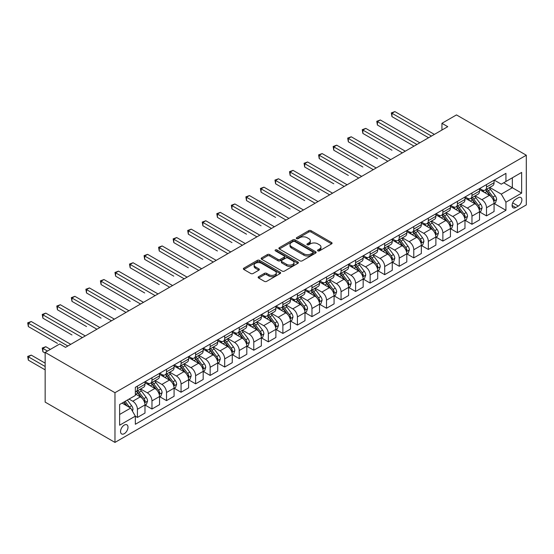 <?xml version="1.0" encoding="UTF-8"?>
<svg xmlns="http://www.w3.org/2000/svg" width="554" height="554" viewBox="0 0 554 554"><rect width="100%" height="100%" fill="white"/><g stroke="black" fill="none" stroke-linecap="round" stroke-linejoin="round"><path stroke-width="0.83" d="M317.878 250.872A1.129 0.651 0 0 0 319.471 250.872L331.611 243.864A1.614 0.935 0 0 0 332.081 243.206A1.614 0.935 0 0 0 331.611 242.541L311.05 230.672A1.614 0.935 0 0 0 308.765 230.672L296.632 237.68A1.129 0.651 0 0 0 296.3 238.144A1.129 0.651 0 0 0 296.632 238.608A1.129 0.651 0 0 0 298.232 238.608L299.797 237.701A5.166 2.985 0 0 1 307.11 237.701L308.82 238.684A5.166 2.985 0 0 1 310.337 240.796A5.166 2.985 0 0 1 308.82 242.908L307.255 243.815A1.129 0.651 0 0 0 306.923 244.272A1.129 0.651 0 0 0 307.255 244.736A1.129 0.651 0 0 0 308.855 244.736L310.42 243.829A5.166 2.985 0 0 1 317.733 243.829L319.443 244.82A5.166 2.985 0 0 1 320.96 246.932A5.166 2.985 0 0 1 319.443 249.037L317.878 249.944A1.129 0.651 0 0 0 317.546 250.408A1.129 0.651 0 0 0 317.878 250.872L317.878 249.944M124.276 433.678A5.263 3.04 120 0 0 127.718 429.038A5.263 3.04 120 0 0 126.914 424.821A5.263 3.04 120 0 0 124.276 425.077A5.263 3.04 120 0 0 120.841 429.724A5.263 3.04 120 0 0 121.645 433.941A5.263 3.04 120 0 0 124.276 433.678M258.628 276.702A1.614 0.935 0 0 0 258.15 277.36A1.614 0.935 0 0 0 258.628 278.018L264.397 281.349A1.614 0.935 0 0 0 266.675 281.349L280.158 273.572A1.614 0.935 0 0 0 280.629 272.907A1.614 0.935 0 0 0 280.158 272.249L259.597 260.38A1.614 0.935 0 0 0 257.312 260.38L243.836 268.164A1.614 0.935 0 0 0 243.365 268.822A1.614 0.935 0 0 0 243.836 269.479L250.803 273.503A1.614 0.935 0 0 0 253.088 273.503L258.856 270.172A1.614 0.935 0 0 0 259.327 269.514A1.614 0.935 0 0 0 258.856 268.856L255.401 266.862A4.321 2.493 0 0 1 254.134 265.096A4.321 2.493 0 0 1 256.8 262.79A4.321 2.493 0 0 1 261.509 263.33L275.047 271.148A4.321 2.493 0 0 1 276.308 272.907A4.321 2.493 0 0 1 273.641 275.213A4.321 2.493 0 0 1 268.932 274.673L266.675 273.371A1.614 0.935 0 0 0 264.397 273.371L258.628 276.702L258.628 278.018M526.3 155.217L456.482 114.913L441.94 123.307L447.757 126.672L65.517 347.351L59.7 343.992L45.151 352.392L114.969 392.703L526.3 155.217L526.3 204.932L114.969 442.411L114.969 392.703M299.915 260.844A1.614 0.935 0 0 0 302.2 260.844L315.676 253.06A1.614 0.935 0 0 0 316.147 252.402A1.614 0.935 0 0 0 315.676 251.745L295.116 239.875A1.614 0.935 0 0 0 292.831 239.875L279.354 247.652A1.614 0.935 0 0 0 278.884 248.317A1.614 0.935 0 0 0 279.354 248.975L299.915 260.844M275.864 251.114A1.129 0.651 0 0 1 277.014 251.274L277.014 249.93L297.913 262A1.614 0.935 0 0 1 298.391 262.658A1.614 0.935 0 0 1 297.913 263.316L284.437 271.1A1.614 0.935 0 0 1 282.152 271.1L261.599 259.23L261.599 257.908A1.614 0.935 0 0 0 261.121 258.566A1.614 0.935 0 0 0 261.599 259.23M261.599 257.908L267.36 254.577A1.614 0.935 0 0 1 269.646 254.577L277.983 259.39A1.614 0.935 0 0 0 280.269 259.39L284.098 257.181A1.614 0.935 0 0 0 284.569 256.523A1.614 0.935 0 0 0 284.098 255.865L275.414 250.851A1.129 0.651 0 0 1 275.082 250.394A1.129 0.651 0 0 1 275.781 249.792A1.129 0.651 0 0 1 277.014 249.93M518.274 197.743L515.712 199.225A5.104 2.943 120 0 0 512.381 203.72A5.104 2.943 120 0 0 513.163 207.805A5.104 2.943 120 0 0 515.712 207.556L518.274 206.074A5.104 2.943 120 0 0 521.605 201.58A5.104 2.943 120 0 0 520.822 197.494A5.104 2.943 120 0 0 518.274 197.743M494.244 180.112L501.28 184.177L505.941 181.49L505.941 173.36L135.335 387.322L135.335 395.452L119.622 404.524L119.622 425.216L135.335 416.144L135.335 424.274L505.941 210.305L505.941 202.182L501.28 194.115L489.715 187.439M505.941 181.49L521.646 172.419L521.646 193.111L505.941 202.182M45.151 352.392L45.151 402.107L114.969 442.411M441.94 123.307L441.94 130.031M503.724 182.765L512.339 187.737L512.339 177.792L521.646 172.419M501.28 194.115L512.339 187.737L521.646 193.111M119.622 414.468L130.675 408.083L122.067 403.111M135.335 416.213L137.427 417.425L137.427 409.295A6.586 3.802 -120 0 0 132.773 401.234L129.047 399.081M137.427 417.425L144.989 413.055L144.989 404.926A6.586 3.802 -120 0 0 140.335 396.865L135.335 393.977M145.162 405.092L151.969 409.025L151.969 400.895A6.586 3.802 -120 0 0 147.316 392.834L140.633 388.977M151.969 409.025L159.538 404.655L159.538 396.532A6.586 3.802 -120 0 0 154.878 388.465L144.989 382.759M159.711 396.699L166.519 400.625L166.519 392.495A6.586 3.802 -120 0 0 161.865 384.434L155.182 380.577M166.519 400.625L174.081 396.262L174.081 388.132A6.586 3.802 -120 0 0 169.427 380.072L159.538 374.359M174.254 388.299L181.061 392.232L181.061 384.102A6.586 3.802 -120 0 0 176.407 376.041L169.725 372.184M181.061 392.232L188.623 387.862L188.623 379.732A6.586 3.802 -120 0 0 183.97 371.672L174.081 365.965M188.796 379.906L195.604 383.832L195.604 375.702A6.586 3.802 -120 0 0 190.95 367.641L184.267 363.784M195.604 383.832L203.173 379.462L203.173 371.339A6.586 3.802 -120 0 0 198.519 363.279L188.623 357.565M203.346 371.505L210.153 375.432L210.153 367.309A6.586 3.802 -120 0 0 205.499 359.241L198.817 355.384M210.153 375.432L217.715 371.069L217.715 362.939A6.586 3.802 -120 0 0 213.061 354.879L203.173 349.165M217.888 363.105L224.695 367.039L224.695 358.909A6.586 3.802 -120 0 0 220.042 350.848L213.359 346.991M224.695 367.039L232.258 362.669L232.258 354.539A6.586 3.802 -120 0 0 227.604 346.479L217.715 340.772M232.438 354.712L239.238 358.639L239.238 350.509A6.586 3.802 -120 0 0 234.584 342.448L227.902 338.591M239.238 358.639L246.807 354.276L246.807 346.146A6.586 3.802 -120 0 0 242.153 338.085L232.258 332.372M246.98 346.312L253.787 350.246L253.787 342.116A6.586 3.802 -120 0 0 249.134 334.055L242.451 330.191M253.787 350.246L261.349 345.876L261.349 337.746A6.586 3.802 -120 0 0 256.696 329.685L246.807 323.972M261.523 337.912L268.33 341.846L268.33 333.716A6.586 3.802 -120 0 0 263.676 325.655L256.994 321.798M268.33 341.846L275.892 337.476L275.892 329.353A6.586 3.802 -120 0 0 271.238 321.285L261.349 315.579M276.072 329.519L282.879 333.446L282.879 325.316A6.586 3.802 -120 0 0 278.219 317.255L271.536 313.398M282.879 333.446L290.441 329.083L290.441 320.953A6.586 3.802 -120 0 0 285.788 312.892L275.892 307.179M290.615 321.119L297.422 325.053L297.422 316.923A6.586 3.802 -120 0 0 292.768 308.862L286.086 305.005M297.422 325.053L304.984 320.683L304.984 312.553A6.586 3.802 -120 0 0 300.33 304.492L290.441 298.786M305.157 312.726L311.964 316.653L311.964 308.523A6.586 3.802 -120 0 0 307.311 300.462L300.628 296.605M311.964 316.653L319.526 312.283L319.526 304.16A6.586 3.802 -120 0 0 314.873 296.099L304.984 290.386M319.706 304.326L326.514 308.253L326.514 300.13A6.586 3.802 -120 0 0 321.853 292.062L315.171 288.205M326.514 308.253L334.076 303.89L334.076 295.76A6.586 3.802 -120 0 0 329.422 287.699L319.526 281.986M334.249 295.926L341.056 299.859L341.056 291.729A6.586 3.802 -120 0 0 336.403 283.669L329.72 279.812M341.056 299.859L348.618 295.49L348.618 287.36A6.586 3.802 -120 0 0 343.965 279.299L334.076 273.593M348.791 287.533L355.599 291.459L355.599 283.329A6.586 3.802 -120 0 0 350.945 275.269L344.263 271.412M355.599 291.459L363.161 287.097L363.161 278.967A6.586 3.802 -120 0 0 358.507 270.906L348.618 265.193M363.341 279.133L370.148 283.066L370.148 274.936A6.586 3.802 -120 0 0 365.495 266.876L358.805 263.012M370.148 283.066L377.71 278.697L377.71 270.567A6.586 3.802 -120 0 0 373.057 262.506L363.161 256.793M377.883 270.733L384.691 274.666L384.691 266.536A6.586 3.802 -120 0 0 380.037 258.476L373.354 254.618M384.691 274.666L392.253 270.297L392.253 262.174A6.586 3.802 -120 0 0 387.599 254.106L377.71 248.4M392.426 262.34L399.233 266.266L399.233 258.136A6.586 3.802 -120 0 0 394.58 250.076L387.897 246.218M399.233 266.266L406.802 261.904L406.802 253.774A6.586 3.802 -120 0 0 402.142 245.713L392.253 240M406.975 253.94L413.783 257.873L413.783 249.743A6.586 3.802 -120 0 0 409.129 241.683L402.446 237.825M413.783 257.873L421.345 253.503L421.345 245.374A6.586 3.802 -120 0 0 416.691 237.313L406.802 231.607M421.518 245.547L428.325 249.473L428.325 241.343A6.586 3.802 -120 0 0 423.671 233.282L416.989 229.425M428.325 249.473L435.887 245.103L435.887 236.98A6.586 3.802 -120 0 0 431.234 228.92L421.345 223.207M436.06 237.147L442.868 241.073L442.868 232.95A6.586 3.802 -120 0 0 438.214 224.882L431.531 221.025M442.868 241.073L450.437 236.71L450.437 228.58A6.586 3.802 -120 0 0 445.776 220.52L435.887 214.807M450.61 228.747L457.417 232.68L457.417 224.55A6.586 3.802 -120 0 0 452.763 216.489L446.081 212.632M457.417 232.68L464.979 228.31L464.979 220.18A6.586 3.802 -120 0 0 460.326 212.12L450.437 206.413M465.152 220.353L471.96 224.28L471.96 216.15A6.586 3.802 -120 0 0 467.306 208.089L460.623 204.232M471.96 224.28L479.522 219.917L479.522 211.787A6.586 3.802 -120 0 0 474.868 203.727L464.979 198.013M479.695 211.953L486.502 215.887L486.502 207.757A6.586 3.802 -120 0 0 481.848 199.696L475.166 195.832M486.502 215.887L494.071 211.517L494.071 203.387A6.586 3.802 -120 0 0 489.417 195.327L479.522 189.613M479.695 188.505L481.848 189.752A6.586 3.802 -120 0 0 485.145 190.077A6.586 3.802 -120 0 0 486.502 187.065L486.502 184.579M465.152 196.905L467.306 198.145A6.586 3.802 -120 0 0 470.595 198.477A6.586 3.802 -120 0 0 471.96 195.458L471.96 192.972M450.61 205.305L452.763 206.545A6.586 3.802 -120 0 0 456.053 206.871A6.586 3.802 -120 0 0 457.417 203.858L457.417 201.372M436.06 213.699L438.214 214.945A6.586 3.802 -120 0 0 441.51 215.271A6.586 3.802 -120 0 0 442.868 212.258L442.868 209.772M421.518 222.099L423.671 223.338A6.586 3.802 -120 0 0 426.961 223.664A6.586 3.802 -120 0 0 428.325 220.651L428.325 218.165M406.975 230.492L409.129 231.738A6.586 3.802 -120 0 0 412.418 232.064A6.586 3.802 -120 0 0 413.783 229.051L413.783 226.565M392.426 238.892L394.58 240.138A6.586 3.802 -120 0 0 397.869 240.464A6.586 3.802 -120 0 0 399.233 237.451L399.233 234.965M377.883 247.292L380.037 248.531A6.586 3.802 -120 0 0 383.326 248.857A6.586 3.802 -120 0 0 384.691 245.844L384.691 243.358M363.341 255.685L365.495 256.931A6.586 3.802 -120 0 0 368.784 257.257A6.586 3.802 -120 0 0 370.148 254.244L370.148 251.758M348.791 264.085L350.945 265.324A6.586 3.802 -120 0 0 354.235 265.657A6.586 3.802 -120 0 0 355.599 262.638L355.599 260.151M334.249 272.485L336.403 273.724A6.586 3.802 -120 0 0 339.692 274.05A6.586 3.802 -120 0 0 341.056 271.038L341.056 268.552M319.706 280.878L321.853 282.125A6.586 3.802 -120 0 0 325.15 282.45A6.586 3.802 -120 0 0 326.514 279.438L326.514 276.952M305.157 289.278L307.311 290.518A6.586 3.802 -120 0 0 310.6 290.843A6.586 3.802 -120 0 0 311.964 287.831L311.964 285.345M290.615 297.671L292.768 298.918A6.586 3.802 -120 0 0 296.058 299.243A6.586 3.802 -120 0 0 297.422 296.231L297.422 293.745M276.072 306.071L278.219 307.318A6.586 3.802 -120 0 0 281.515 307.643A6.586 3.802 -120 0 0 282.879 304.631L282.879 302.145M261.523 314.471L263.676 315.711A6.586 3.802 -120 0 0 266.966 316.036A6.586 3.802 -120 0 0 268.33 313.024L268.33 310.538M246.98 322.864L249.134 324.111A6.586 3.802 -120 0 0 252.423 324.436A6.586 3.802 -120 0 0 253.787 321.424L253.787 318.938M232.438 331.264L234.584 332.504A6.586 3.802 -120 0 0 237.881 332.836A6.586 3.802 -120 0 0 239.238 329.817L239.238 327.331M217.888 339.664L220.042 340.904A6.586 3.802 -120 0 0 223.331 341.229A6.586 3.802 -120 0 0 224.695 338.217L224.695 335.731M203.346 348.057L205.499 349.304A6.586 3.802 -120 0 0 208.789 349.629A6.586 3.802 -120 0 0 210.153 346.617L210.153 344.131M188.796 356.457L190.95 357.697A6.586 3.802 -120 0 0 194.246 358.022A6.586 3.802 -120 0 0 195.604 355.01L195.604 352.524M174.254 364.851L176.407 366.097A6.586 3.802 -120 0 0 179.697 366.423A6.586 3.802 -120 0 0 181.061 363.41L181.061 360.924M159.711 373.251L161.865 374.497A6.586 3.802 -120 0 0 165.154 374.823A6.586 3.802 -120 0 0 166.519 371.81L166.519 369.324M145.162 381.651L147.316 382.89A6.586 3.802 -120 0 0 150.612 383.216A6.586 3.802 -120 0 0 151.969 380.203L151.969 377.717M494.244 203.553L505.941 210.305M485.145 190.077L492.707 185.708A6.586 3.802 -120 0 0 494.071 182.695L494.071 180.209M470.595 198.477L478.157 194.108A6.586 3.802 -120 0 0 479.522 191.095L479.522 188.609M456.053 206.871L463.615 202.508A6.586 3.802 -120 0 0 464.979 199.488L464.979 197.002M441.51 215.271L449.072 210.901A6.586 3.802 -120 0 0 450.437 207.888L450.437 205.402M426.961 223.664L434.523 219.301A6.586 3.802 -120 0 0 435.887 216.289L435.887 213.802M412.418 232.064L419.98 227.694A6.586 3.802 -120 0 0 421.345 224.682L421.345 222.196M397.869 240.464L405.438 236.094A6.586 3.802 -120 0 0 406.802 233.082L406.802 230.596M383.326 248.857L390.889 244.494A6.586 3.802 -120 0 0 392.253 241.482L392.253 238.996M368.784 257.257L376.346 252.887A6.586 3.802 -120 0 0 377.71 249.875L377.71 247.389M354.235 265.657L361.804 261.287A6.586 3.802 -120 0 0 363.161 258.275L363.161 255.789M339.692 274.05L347.254 269.687A6.586 3.802 -120 0 0 348.618 266.668L348.618 264.182M325.15 282.45L332.712 278.08A6.586 3.802 -120 0 0 334.076 275.068L334.076 272.582M310.6 290.843L318.169 286.48A6.586 3.802 -120 0 0 319.526 283.468L319.526 280.982M296.058 299.243L303.62 294.873A6.586 3.802 -120 0 0 304.984 291.861L304.984 289.375M281.515 307.643L289.077 303.273A6.586 3.802 -120 0 0 290.441 300.261L290.441 297.775M266.966 316.036L274.535 311.673A6.586 3.802 -120 0 0 275.892 308.661L275.892 306.175M252.423 324.436L259.985 320.067A6.586 3.802 -120 0 0 261.349 317.054L261.349 314.568M237.881 332.836L245.443 328.467A6.586 3.802 -120 0 0 246.807 325.454L246.807 322.968M223.331 341.229L230.893 336.867A6.586 3.802 -120 0 0 232.258 333.847L232.258 331.361M208.789 349.629L216.351 345.26A6.586 3.802 -120 0 0 217.715 342.247L217.715 339.761M194.246 358.022L201.808 353.66A6.586 3.802 -120 0 0 203.173 350.647L203.173 348.161M179.697 366.423L187.259 362.053A6.586 3.802 -120 0 0 188.623 359.04L188.623 356.554M165.154 374.823L172.716 370.453A6.586 3.802 -120 0 0 174.081 367.441L174.081 364.954M150.612 383.216L158.174 378.853A6.586 3.802 -120 0 0 159.538 375.841L159.538 373.354M135.335 391.879A6.586 3.802 -120 0 0 136.062 391.616L143.625 387.246A6.586 3.802 -120 0 0 144.989 384.234L144.989 381.748M136.062 391.616A6.586 3.802 -120 0 0 137.427 388.603L137.427 386.117M130.675 408.083L135.335 416.144M318.328 251.031L319.443 250.38A5.166 2.985 0 0 0 320.96 248.275L320.96 246.932M310.337 240.796L310.337 242.14A5.166 2.985 0 0 1 308.82 244.252L307.705 244.896M331.611 242.541L331.611 243.864L311.05 232.015A1.614 0.935 0 0 0 308.765 232.015L297.082 238.767M315.655 253.074L295.116 241.219A1.614 0.935 0 0 0 292.831 241.219L279.375 248.988M312.823 252.866A1.129 0.651 0 0 0 313.155 252.402A1.129 0.651 0 0 0 312.823 251.938L294.776 241.523A1.129 0.651 0 0 0 293.177 241.523L291.522 242.479A5.166 2.985 0 0 0 290.005 244.591A5.166 2.985 0 0 0 291.522 246.696L303.855 253.822A5.166 2.985 0 0 0 311.168 253.822L312.823 252.866L312.823 254.21A1.129 0.651 0 0 0 313.155 253.746L313.155 252.402M290.005 244.591L290.005 245.934A5.166 2.985 0 0 0 291.522 248.04L291.522 246.696M312.823 254.21L311.168 255.165A5.166 2.985 0 0 1 303.855 255.165L291.522 248.04M261.62 259.237L267.36 255.92L267.36 254.577M284.569 256.523L284.569 257.866A1.614 0.935 0 0 1 284.098 258.524L280.269 260.733A1.614 0.935 0 0 1 277.983 260.733L269.646 255.92A1.614 0.935 0 0 0 267.36 255.92M277.014 251.274L297.893 263.33M286.64 264.39A4.321 2.493 0 0 0 291.349 264.93A4.321 2.493 0 0 0 294.015 262.624A4.321 2.493 0 0 0 292.747 260.858L287.976 258.109A1.614 0.935 0 0 0 285.698 258.109L281.868 260.318A1.614 0.935 0 0 0 281.397 260.976A1.614 0.935 0 0 0 281.868 261.633L286.64 264.39L286.64 265.733A4.321 2.493 0 0 0 291.349 266.273A4.321 2.493 0 0 0 294.015 263.967L294.015 262.624M281.397 260.976L281.397 262.319A1.614 0.935 0 0 0 281.868 262.977L281.868 261.633M286.64 265.733L281.868 262.977M276.308 272.907L276.308 274.251A4.321 2.493 0 0 1 273.641 276.557A4.321 2.493 0 0 1 268.932 276.017L266.675 274.715A1.614 0.935 0 0 0 264.397 274.715L258.649 278.032M254.134 265.096L254.134 266.439A4.321 2.493 0 0 0 255.401 268.205L255.401 266.862M258.836 270.186L255.401 268.205M280.158 272.249L280.158 273.572L259.597 261.723A1.614 0.935 0 0 0 257.312 261.723L243.857 269.493M494.071 203.657L495.463 202.854L496.626 199.488A4.363 2.521 -120 0 0 495.234 195.777L490.484 189.433A12.59 7.271 -120 0 0 489.106 187.785M484.383 192.418A12.59 7.271 -120 0 0 481.8 189.724M493.669 200.984L494.272 199.675A4.363 2.521 -120 0 0 493.025 197.058L488.268 190.708A12.59 7.271 -120 0 0 486.897 189.066M485.726 189.738A10.45 6.032 60 0 1 487.444 191.691L491.467 197.058M391.962 150.217L362.87 133.417L362.87 130.058L365.785 128.383L405.286 151.187M485.498 189.87A12.59 7.271 60 0 1 486.876 191.511L490.034 195.735M431.469 136.076L391.962 113.265L394.87 111.589L434.378 134.393M428.561 137.752L391.962 116.624L391.962 113.265L391.325 112.898L394.87 111.589M391.962 116.624L391.325 112.898M479.522 212.057L480.92 211.247L482.084 207.888A4.363 2.521 -120 0 0 480.692 204.177L475.934 197.826A12.59 7.271 -120 0 0 474.563 196.185M469.834 200.818A12.59 7.271 -120 0 0 467.257 198.117M479.127 209.384L479.729 208.075A4.363 2.521 -120 0 0 478.483 205.451L473.725 199.108A12.59 7.271 -120 0 0 472.354 197.459M471.184 198.138A10.45 6.032 60 0 1 472.894 200.084L476.918 205.458M377.419 158.61L348.327 141.817L348.327 138.458L351.236 136.783L390.743 159.587M470.955 198.27A12.59 7.271 60 0 1 472.327 199.911L475.491 204.128M464.979 220.45L466.378 219.647L467.541 216.289A4.363 2.521 -120 0 0 466.149 212.57L461.392 206.227A12.59 7.271 -120 0 0 460.021 204.578M455.291 209.218A12.59 7.271 -120 0 0 452.715 206.517M464.584 217.784L465.187 216.476A4.363 2.521 -120 0 0 463.933 213.851L459.183 207.501A12.59 7.271 -120 0 0 457.805 205.859M456.635 206.531A10.45 6.032 60 0 1 458.352 208.484L462.375 213.858M362.87 167.01L333.785 150.217L333.785 146.858L336.693 145.176L376.194 167.987M456.413 206.663A12.59 7.271 60 0 1 457.784 208.311L460.949 212.528M450.437 228.85L451.829 228.04L452.992 224.682A4.363 2.521 -120 0 0 451.6 220.97L446.849 214.627A12.59 7.271 -120 0 0 445.471 212.978M440.742 217.611A12.59 7.271 -120 0 0 438.166 214.917M450.035 226.177L450.637 224.869A4.363 2.521 -120 0 0 449.391 222.244L444.633 215.901A12.59 7.271 -120 0 0 443.262 214.253M442.092 214.931A10.45 6.032 60 0 1 443.809 216.884L447.833 222.251M348.327 175.41L319.236 158.61L319.236 155.252L322.144 153.576L361.651 176.38M441.863 215.063A12.59 7.271 60 0 1 443.242 216.704L446.399 220.928M416.92 144.469L377.419 121.665L380.328 119.983L419.828 142.793M414.011 146.152L377.419 125.024L377.419 121.665L376.775 121.291L380.328 119.983M377.419 125.024L376.775 121.291M402.377 152.869L362.233 129.691L365.785 128.383M362.87 133.417L362.233 129.691M387.835 161.269L347.69 138.091L351.236 136.783M348.327 141.817L347.69 138.091M435.887 237.244L437.286 236.44L438.449 233.082A4.363 2.521 -120 0 0 437.058 229.37L432.3 223.02A12.59 7.271 -120 0 0 430.929 221.378M426.199 226.011A12.59 7.271 -120 0 0 423.623 223.31M435.492 234.577L436.095 233.269A4.363 2.521 -120 0 0 434.848 230.644L430.091 224.301A12.59 7.271 -120 0 0 428.72 222.653M427.549 223.331A10.45 6.032 60 0 1 429.26 225.277L433.283 230.651M333.785 183.803L304.693 167.01L304.693 163.652L307.602 161.969L347.109 184.78M427.321 223.456A12.59 7.271 60 0 1 428.692 225.104L431.857 229.321M373.285 169.662L333.141 146.485L336.693 145.176M333.785 150.217L333.141 146.485M421.345 245.644L422.744 244.84L423.9 241.482A4.363 2.521 -120 0 0 422.515 237.763L417.758 231.42A12.59 7.271 -120 0 0 416.386 229.772M411.657 234.404A12.59 7.271 -120 0 0 409.081 231.711M420.943 242.971L421.552 241.662A4.363 2.521 -120 0 0 420.299 239.044L415.548 232.694A12.59 7.271 -120 0 0 414.17 231.053M413 231.724A10.45 6.032 60 0 1 414.717 233.677L418.741 239.044M319.236 192.203L290.151 175.41L290.151 172.052L293.059 170.369L332.559 193.18M412.778 231.856A12.59 7.271 60 0 1 414.15 233.504L417.314 237.721M358.743 178.063L318.598 154.885L322.144 153.576M319.236 158.61L318.598 154.885M406.802 254.044L408.194 253.233L409.358 249.875A4.363 2.521 -120 0 0 407.966 246.163L403.215 239.813A12.59 7.271 -120 0 0 401.837 238.172M397.107 242.804A12.59 7.271 -120 0 0 394.531 240.111M406.401 251.371L407.003 250.062A4.363 2.521 -120 0 0 405.757 247.437L400.999 241.094A12.59 7.271 -120 0 0 399.628 239.446M398.458 240.124A10.45 6.032 60 0 1 400.175 242.077L404.198 247.444M304.693 200.603L275.601 183.803L275.601 180.445L278.51 178.769L318.017 201.573M398.229 240.256A12.59 7.271 60 0 1 399.607 241.897L402.765 246.121M344.2 186.456L304.056 163.285L307.602 161.969M304.693 167.01L304.056 163.285M392.253 262.437L393.652 261.633L394.815 258.275A4.363 2.521 -120 0 0 393.423 254.563L388.666 248.213A12.59 7.271 -120 0 0 387.294 246.572M382.565 251.204A12.59 7.271 -120 0 0 379.989 248.504M391.858 259.771L392.461 258.462A4.363 2.521 -120 0 0 391.214 255.837L386.457 249.487A12.59 7.271 -120 0 0 385.085 247.846M383.908 248.524A10.45 6.032 60 0 1 385.626 250.47L389.649 255.844M290.151 208.996L261.059 192.203L261.059 188.845L263.967 187.162L303.474 209.973M383.687 248.649A12.59 7.271 60 0 1 385.058 250.297L388.222 254.515M329.651 194.856L289.507 171.678L293.059 170.369M290.151 175.41L289.507 171.678M377.71 270.837L379.102 270.033L380.266 266.668A4.363 2.521 -120 0 0 378.874 262.956L374.123 256.613A12.59 7.271 -120 0 0 372.752 254.965M368.022 259.597A12.59 7.271 -120 0 0 365.446 256.904M377.309 268.164L377.911 266.855A4.363 2.521 -120 0 0 376.665 264.237L371.914 257.887A12.59 7.271 -120 0 0 370.536 256.246M369.366 256.918A10.45 6.032 60 0 1 371.083 258.87L375.106 264.237M275.601 217.397L246.516 200.596L246.516 197.238L249.425 195.562L288.925 218.366M369.144 257.049A12.59 7.271 60 0 1 370.515 258.69L373.673 262.915M315.108 203.256L274.964 180.078L278.51 178.769M275.601 183.803L274.964 180.078M363.161 279.237L364.56 278.427L365.723 275.068A4.363 2.521 -120 0 0 364.331 271.356L359.581 265.006A12.59 7.271 -120 0 0 358.203 263.365M353.473 267.998A12.59 7.271 -120 0 0 350.897 265.297M362.766 276.564L363.369 275.255A4.363 2.521 -120 0 0 362.122 272.63L357.365 266.287A12.59 7.271 -120 0 0 355.993 264.639M354.823 265.318A10.45 6.032 60 0 1 356.534 267.263L360.557 272.637M261.059 225.79L231.967 208.996L231.967 205.638L234.875 203.962L274.382 226.766M354.595 265.449A12.59 7.271 60 0 1 355.973 267.09L359.131 271.308M300.566 211.649L260.422 188.471L263.967 187.162M261.059 192.203L260.422 188.471M348.618 287.63L350.017 286.827L351.181 283.468A4.363 2.521 -120 0 0 349.789 279.749L345.031 273.406A12.59 7.271 -120 0 0 343.66 271.758M338.93 276.398A12.59 7.271 -120 0 0 336.354 273.697M348.224 284.964L348.826 283.655A4.363 2.521 -120 0 0 347.58 281.03L342.822 274.68A12.59 7.271 -120 0 0 341.451 273.039M340.274 273.711A10.45 6.032 60 0 1 341.991 275.663L346.015 281.037M246.516 234.19L217.424 217.397L217.424 214.038L220.333 212.355L259.84 235.166M340.052 273.842A12.59 7.271 60 0 1 341.423 275.49L344.588 279.708M286.016 220.049L245.872 196.871L249.425 195.562M246.516 200.596L245.872 196.871M334.076 296.03L335.468 295.22L336.631 291.861A4.363 2.521 -120 0 0 335.239 288.149L330.489 281.806A12.59 7.271 -120 0 0 329.111 280.158M324.388 284.791A12.59 7.271 -120 0 0 321.812 282.097M333.674 293.357L334.277 292.048A4.363 2.521 -120 0 0 333.03 289.423L328.28 283.08A12.59 7.271 -120 0 0 326.902 281.432M325.731 282.111A10.45 6.032 60 0 1 327.449 284.063L331.472 289.43M231.967 242.59L202.882 225.79L202.882 222.431L205.79 220.755L245.29 243.559M325.51 282.242A12.59 7.271 60 0 1 326.881 283.883L330.039 288.108M271.474 228.449L231.33 205.271L234.875 203.962M231.967 208.996L231.33 205.271M319.526 304.423L320.925 303.62L322.089 300.261A4.363 2.521 -120 0 0 320.697 296.549L315.946 290.199A12.59 7.271 -120 0 0 314.568 288.558M309.838 293.191A12.59 7.271 -120 0 0 307.262 290.49M319.132 301.757L319.734 300.448A4.363 2.521 -120 0 0 318.488 297.823L313.73 291.48A12.59 7.271 -120 0 0 312.359 289.832M311.189 290.511A10.45 6.032 60 0 1 312.899 292.457L316.923 297.83M217.424 250.983L188.332 234.19L188.332 230.831L191.241 229.148L230.748 251.959M310.96 290.635A12.59 7.271 60 0 1 312.338 292.283L315.496 296.501M256.931 236.842L216.787 213.664L220.333 212.355M217.424 217.397L216.787 213.664M304.984 312.823L306.383 312.02L307.546 308.661A4.363 2.521 -120 0 0 306.154 304.942L301.397 298.599A12.59 7.271 -120 0 0 300.026 296.951M295.296 301.584A12.59 7.271 -120 0 0 292.72 298.89M304.589 310.15L305.192 308.841A4.363 2.521 -120 0 0 303.938 306.224L299.188 299.873A12.59 7.271 -120 0 0 297.817 298.232M296.639 298.904A10.45 6.032 60 0 1 298.357 300.857L302.38 306.224M202.882 259.383L173.79 242.59L173.79 239.231L176.698 237.548L216.205 260.359M296.418 299.035A12.59 7.271 60 0 1 297.789 300.683L300.954 304.901M242.382 245.242L202.238 222.064L205.79 220.755M202.882 225.79L202.238 222.064M290.441 321.223L291.833 320.413L292.997 317.054A4.363 2.521 -120 0 0 291.605 313.342L286.854 306.999A12.59 7.271 -120 0 0 285.476 305.351M280.753 309.984A12.59 7.271 -120 0 0 278.17 307.29M290.04 318.55L290.642 317.241A4.363 2.521 -120 0 0 289.396 314.617L284.645 308.273A12.59 7.271 -120 0 0 283.267 306.625M282.097 307.304A10.45 6.032 60 0 1 283.814 309.257L287.838 314.624M188.332 267.783L159.247 250.983L159.247 247.624L162.156 245.948L201.656 268.752M281.875 307.435A12.59 7.271 60 0 1 283.246 309.077L286.404 313.301M227.839 253.635L187.695 230.464L191.241 229.148M188.332 234.19L187.695 230.464M275.892 329.616L277.291 328.813L278.454 325.454A4.363 2.521 -120 0 0 277.062 321.742L272.305 315.392A12.59 7.271 -120 0 0 270.934 313.751M266.204 318.384A12.59 7.271 -120 0 0 263.628 315.683M275.497 326.95L276.1 325.641A4.363 2.521 -120 0 0 274.853 323.017L270.096 316.666A12.59 7.271 -120 0 0 268.725 315.025M267.554 315.704A10.45 6.032 60 0 1 269.265 317.65L273.288 323.024M173.79 276.176L144.698 259.383L144.698 256.024L147.606 254.341L187.113 277.152M267.326 315.828A12.59 7.271 60 0 1 268.704 317.477L271.862 321.694M213.29 262.035L173.153 238.857L176.698 237.548M173.79 242.59L173.153 238.857M261.349 338.016L262.748 337.213L263.912 333.847A4.363 2.521 -120 0 0 262.52 330.136L257.762 323.792A12.59 7.271 -120 0 0 256.391 322.144M251.661 326.777A12.59 7.271 -120 0 0 249.085 324.083M260.955 335.343L261.557 334.034A4.363 2.521 -120 0 0 260.304 331.417L255.553 325.066A12.59 7.271 -120 0 0 254.175 323.425M253.005 324.097A10.45 6.032 60 0 1 254.722 326.05L258.746 331.417M159.247 284.576L130.155 267.776L130.155 264.417L133.064 262.741L172.564 285.545M252.783 324.228A12.59 7.271 60 0 1 254.154 325.87L257.319 330.094M198.748 270.435L158.603 247.257L162.156 245.948M159.247 250.983L158.603 247.257M246.807 346.416L248.199 345.606L249.362 342.247A4.363 2.521 -120 0 0 247.97 338.536L243.22 332.185A12.59 7.271 -120 0 0 241.842 330.544M237.119 335.177A12.59 7.271 -120 0 0 234.536 332.476M246.405 343.743L247.008 342.434A4.363 2.521 -120 0 0 245.761 339.81L241.011 333.466A12.59 7.271 -120 0 0 239.633 331.818M238.462 332.497A10.45 6.032 60 0 1 240.18 334.443L244.203 339.817M144.698 292.969L115.613 276.176L115.613 272.817L118.521 271.141L158.022 293.945M238.241 332.629A12.59 7.271 60 0 1 239.612 334.27L242.77 338.487M184.205 278.828L144.061 255.65L147.606 254.341M144.698 259.383L144.061 255.65M232.258 354.809L233.656 354.006L234.82 350.647A4.363 2.521 -120 0 0 233.428 346.929L228.67 340.585A12.59 7.271 -120 0 0 227.299 338.937M222.569 343.577A12.59 7.271 -120 0 0 219.993 340.876M231.863 352.143L232.465 350.834A4.363 2.521 -120 0 0 231.219 348.21L226.461 341.86A12.59 7.271 -120 0 0 225.09 340.218M223.92 340.89A10.45 6.032 60 0 1 225.63 342.843L229.654 348.217M130.155 301.369L101.063 284.576L101.063 281.217L103.972 279.535L143.479 302.346M223.691 341.022A12.59 7.271 60 0 1 225.069 342.67L228.227 346.887M169.656 287.228L129.511 264.05L133.064 262.741M130.155 267.776L129.511 264.05M217.715 363.209L219.114 362.399L220.277 359.04A4.363 2.521 -120 0 0 218.885 355.329L214.128 348.985A12.59 7.271 -120 0 0 212.757 347.337M208.027 351.97A12.59 7.271 -120 0 0 205.451 349.276M217.32 360.536L217.923 359.227A4.363 2.521 -120 0 0 216.669 356.603L211.919 350.26A12.59 7.271 -120 0 0 210.541 348.611M209.37 349.29A10.45 6.032 60 0 1 211.088 351.243L215.111 356.61M115.613 309.769L86.521 292.969L86.521 289.61L89.429 287.935L128.93 310.739M209.149 349.422A12.59 7.271 60 0 1 210.52 351.063L213.685 355.287M155.113 295.628L114.969 272.45L118.521 271.141M115.613 276.176L114.969 272.45M203.173 371.602L204.564 370.799L205.728 367.441A4.363 2.521 -120 0 0 204.336 363.729L199.585 357.378A12.59 7.271 -120 0 0 198.207 355.737M193.484 360.37A12.59 7.271 -120 0 0 190.901 357.669M202.771 368.936L203.373 367.627A4.363 2.521 -120 0 0 202.127 365.003L197.369 358.66A12.59 7.271 -120 0 0 195.998 357.011M194.828 357.69A10.45 6.032 60 0 1 196.545 359.636L200.569 365.01M101.063 318.162L71.972 301.369L71.972 298.01L74.887 296.328L114.387 319.139M194.599 357.815A12.59 7.271 60 0 1 195.977 359.463L199.135 363.68M140.571 304.021L100.426 280.843L103.972 279.535M101.063 284.576L100.426 280.843M188.623 380.002L190.022 379.199L191.185 375.841A4.363 2.521 -120 0 0 189.793 372.122L185.036 365.779A12.59 7.271 -120 0 0 183.665 364.13M178.935 368.763A12.59 7.271 -120 0 0 176.359 366.069M188.228 377.329L188.831 376.021A4.363 2.521 -120 0 0 187.584 373.403L182.827 367.053A12.59 7.271 -120 0 0 181.456 365.411M180.285 366.083A10.45 6.032 60 0 1 181.996 368.036L186.019 373.403M86.521 326.562L57.429 309.769L57.429 306.41L60.338 304.728L99.845 327.539M180.057 366.215A12.59 7.271 60 0 1 181.428 367.863L184.593 372.08M126.021 312.421L85.877 289.243L89.429 287.935M86.521 292.969L85.877 289.243M174.081 388.402L175.48 387.592L176.643 384.234A4.363 2.521 -120 0 0 175.251 380.522L170.493 374.179A12.59 7.271 -120 0 0 169.122 372.53M164.393 377.163A12.59 7.271 -120 0 0 161.816 374.469M173.686 385.729L174.288 384.421A4.363 2.521 -120 0 0 173.035 381.796L168.284 375.453A12.59 7.271 -120 0 0 166.906 373.805M165.736 374.483A10.45 6.032 60 0 1 167.453 376.436L171.477 381.803M71.972 334.962L42.887 318.162L42.887 314.804L45.795 313.128L85.295 335.932M165.514 374.615A12.59 7.271 60 0 1 166.886 376.256L170.05 380.48M111.479 320.814L71.334 297.643L74.887 296.328M71.972 301.369L71.334 297.643M159.538 396.796L160.93 395.992L162.093 392.634A4.363 2.521 -120 0 0 160.702 388.922L155.951 382.572A12.59 7.271 -120 0 0 154.573 380.93M149.843 385.563A12.59 7.271 -120 0 0 147.267 382.862M159.137 394.129L159.739 392.821A4.363 2.521 -120 0 0 158.492 390.196L153.735 383.846A12.59 7.271 -120 0 0 152.364 382.205M151.194 382.883A10.45 6.032 60 0 1 152.911 384.829L156.934 390.203M57.429 343.355L28.337 326.562L28.337 323.204L31.246 321.521L70.753 344.332M150.965 383.008A12.59 7.271 60 0 1 152.343 384.656L155.501 388.873M96.936 329.214L56.792 306.037L60.338 304.728M57.429 309.769L56.792 306.037M144.989 405.196L146.388 404.392L147.551 401.027A4.363 2.521 -120 0 0 146.159 397.315L141.402 390.972A12.59 7.271 -120 0 0 140.03 389.324M144.594 402.523L145.196 401.214A4.363 2.521 -120 0 0 143.95 398.596L139.192 392.246A12.59 7.271 -120 0 0 137.821 390.605M136.651 391.276A10.45 6.032 60 0 1 138.362 393.229L142.385 398.596M50.386 349.366L45.795 346.714L42.887 348.397L42.887 351.755L45.151 353.064M136.423 391.408A12.59 7.271 60 0 1 137.794 393.049L140.958 397.273M42.887 351.755L42.242 348.023L47.478 351.049M42.242 348.023L45.795 346.714M82.387 337.615L42.242 314.437L45.795 313.128M42.887 318.162L42.242 314.437M132.427 411.11L133.002 409.427A4.363 2.521 -120 0 0 131.617 405.715L127.372 400.05M45.151 363.14L31.246 355.114L28.337 356.79L28.337 360.148L45.151 369.857M129.802 407.578A4.363 2.521 -120 0 0 129.401 406.989L125.162 401.325M124.068 401.955L127.115 406.027M123.764 402.135L126.347 405.583M28.337 360.148L27.7 356.423L45.151 366.499M27.7 356.423L31.246 355.114M67.844 346.008L27.7 322.83L31.246 321.521M28.337 326.562L27.7 322.83M132.773 401.234L140.335 396.865M147.316 392.834L154.878 388.465M161.865 384.434L169.427 380.072M176.407 376.041L183.97 371.672M190.95 367.641L198.519 363.279M205.499 359.241L213.061 354.879M220.042 350.848L227.604 346.479M234.584 342.448L242.153 338.085M249.134 334.055L256.696 329.685M263.676 325.655L271.238 321.285M278.219 317.255L285.788 312.892M292.768 308.862L300.33 304.492M307.311 300.462L314.873 296.099M321.853 292.062L329.422 287.699M336.403 283.669L343.965 279.299M350.945 275.269L358.507 270.906M365.495 266.876L373.057 262.506M380.037 258.476L387.599 254.106M394.58 250.076L402.142 245.713M409.129 241.683L416.691 237.313M423.671 233.282L431.234 228.92M438.214 224.882L445.776 220.52M452.763 216.489L460.326 212.12M467.306 208.089L474.868 203.727M481.848 199.696L489.417 195.327M486.502 187.065L494.071 182.695M486.502 207.757L494.071 203.387M471.96 216.15L479.522 211.787M471.96 195.458L479.522 191.095M457.417 224.55L464.979 220.18M457.417 203.858L464.979 199.488M442.868 232.95L450.437 228.58M442.868 212.258L450.437 207.888M428.325 241.343L435.887 236.98M428.325 220.651L435.887 216.289M413.783 249.743L421.345 245.374M413.783 229.051L421.345 224.682M399.233 258.136L406.802 253.774M399.233 237.451L406.802 233.082M384.691 266.536L392.253 262.174M384.691 245.844L392.253 241.482M370.148 274.936L377.71 270.567M370.148 254.244L377.71 249.875M355.599 283.329L363.161 278.967M355.599 262.638L363.161 258.275M341.056 291.729L348.618 287.36M341.056 271.038L348.618 266.668M326.514 300.13L334.076 295.76M326.514 279.438L334.076 275.068M311.964 308.523L319.526 304.16M311.964 287.831L319.526 283.468M297.422 316.923L304.984 312.553M297.422 296.231L304.984 291.861M282.879 325.316L290.441 320.953M282.879 304.631L290.441 300.261M268.33 333.716L275.892 329.353M268.33 313.024L275.892 308.661M253.787 342.116L261.349 337.746M253.787 321.424L261.349 317.054M239.238 350.509L246.807 346.146M239.238 329.817L246.807 325.454M224.695 358.909L232.258 354.539M224.695 338.217L232.258 333.847M210.153 367.309L217.715 362.939M210.153 346.617L217.715 342.247M195.604 375.702L203.173 371.339M195.604 355.01L203.173 350.647M181.061 384.102L188.623 379.732M181.061 363.41L188.623 359.04M166.519 392.495L174.081 388.132M166.519 371.81L174.081 367.441M151.969 400.895L159.538 396.532M151.969 380.203L159.538 375.841M137.427 409.295L144.989 404.926M137.427 388.603L144.989 384.234M512.692 202.854L518.274 206.074M512.104 205.472L515.712 207.556M319.443 250.38L319.443 249.037M307.255 244.736L307.255 243.815M308.82 244.252L308.82 242.908M296.632 238.608L296.632 237.68M308.765 232.015L308.765 230.672M311.05 232.015L311.05 230.672M279.354 248.975L279.354 247.652M292.831 241.219L292.831 239.875M295.116 241.219L295.116 239.875M315.676 253.06L315.676 251.745M303.855 255.165L303.855 253.822M311.168 255.165L311.168 253.822M269.646 255.92L269.646 254.577M277.983 260.733L277.983 259.39M280.269 260.733L280.269 259.39M284.098 258.524L284.098 257.181M297.913 263.316L297.913 262M264.397 274.715L264.397 273.371M266.675 274.715L266.675 273.371M268.932 276.017L268.932 274.673M258.856 270.172L258.856 268.856M243.836 269.479L243.836 268.164M257.312 261.723L257.312 260.38M259.597 261.723L259.597 260.38M493.746 201.227L496.599 199.578M488.268 190.708L490.484 189.433M484.84 192.688L486.876 191.511M493.025 197.058L495.234 195.777M492.679 198.754L494.272 199.675M479.196 209.62L482.056 207.972M473.725 199.108L475.934 197.826M470.298 201.088L472.327 199.911M478.483 205.451L480.692 204.177M478.137 207.154L479.729 208.075M464.654 218.02L467.507 216.372M459.183 207.501L461.392 206.227M455.755 209.481L457.784 208.311M463.933 213.851L466.149 212.57M463.587 215.554L465.187 216.476M450.111 226.42L452.964 224.765M444.633 215.901L446.849 214.627M441.206 217.881L443.242 216.704M449.391 222.244L451.6 220.97M449.045 223.948L450.637 224.869M435.562 234.813L438.422 233.165M430.091 224.301L432.3 223.02M426.663 226.274L428.692 225.104M434.848 230.644L437.058 229.37M434.502 232.348L436.095 233.269M421.019 243.213L423.872 241.565M415.548 232.694L417.758 231.42M412.121 234.674L414.15 233.504M420.299 239.044L422.515 237.763M419.953 240.748L421.552 241.662M406.47 251.613L409.33 249.958M400.999 241.094L403.215 239.813M397.571 243.074L399.607 241.897M405.757 247.437L407.966 246.163M405.41 249.141L407.003 250.062M391.927 260.006L394.787 258.358M386.457 249.487L388.666 248.213M383.029 251.468L385.058 250.297M391.214 255.837L393.423 254.563M390.868 257.541L392.461 258.462M377.385 268.406L380.238 266.758M371.914 257.887L374.123 256.613M368.486 259.868L370.515 258.69M376.665 264.237L378.874 262.956M376.318 265.934L377.911 266.855M362.835 276.799L365.695 275.151M357.365 266.287L359.581 265.006M353.937 268.268L355.973 267.09M362.122 272.63L364.331 271.356M361.776 274.334L363.369 275.255M348.293 285.199L351.153 283.551M342.822 274.68L345.031 273.406M339.394 276.661L341.423 275.49M347.58 281.03L349.789 279.749M347.233 282.734L348.826 283.655M333.75 293.599L336.603 291.944M328.28 283.08L330.489 281.806M324.852 285.061L326.881 283.883M333.03 289.423L335.239 288.149M332.684 291.127L334.277 292.048M319.201 301.992L322.061 300.344M313.73 291.48L315.946 290.199M310.302 293.454L312.338 292.283M318.488 297.823L320.697 296.549M318.141 299.527L319.734 300.448M304.658 310.392L307.518 308.744M299.188 299.873L301.397 298.599M295.76 301.854L297.789 300.683M303.938 306.224L306.154 304.942M303.599 307.927L305.192 308.841M290.116 318.792L292.969 317.137M284.645 308.273L286.854 306.999M281.21 310.254L283.246 309.077M289.396 314.617L291.605 313.342M289.049 316.32L290.642 317.241M275.567 327.185L278.427 325.537M270.096 316.666L272.305 315.392M266.668 318.647L268.704 317.477M274.853 323.017L277.062 321.742M274.507 324.72L276.1 325.641M261.024 335.586L263.877 333.937M255.553 325.066L257.762 323.792M252.125 327.047L254.154 325.87M260.304 331.417L262.52 330.136M259.964 333.113L261.557 334.034M246.482 343.979L249.335 342.33M241.011 333.466L243.22 332.185M237.576 335.447L239.612 334.27M245.761 339.81L247.97 338.536M245.415 341.513L247.008 342.434M231.932 352.379L234.792 350.73M226.461 341.86L228.67 340.585M223.033 343.84L225.069 342.67M231.219 348.21L233.428 346.929M230.873 349.913L232.465 350.834M217.39 360.779L220.243 359.131M211.919 350.26L214.128 348.985M208.491 352.24L210.52 351.063M216.669 356.603L218.885 355.329M216.323 358.306L217.923 359.227M202.847 369.172L205.7 367.524M197.369 358.66L199.585 357.378M193.942 360.633L195.977 359.463M202.127 365.003L204.336 363.729M201.781 366.706L203.373 367.627M188.298 377.572L191.158 375.924M182.827 367.053L185.036 365.779M179.399 369.033L181.428 367.863M187.584 373.403L189.793 372.122M187.238 375.106L188.831 376.021M173.755 385.972L176.608 384.317M168.284 375.453L170.493 374.179M164.857 377.433L166.886 376.256M173.035 381.796L175.251 380.522M172.689 383.5L174.288 384.421M159.213 394.365L162.066 392.717M153.735 383.846L155.951 382.572M150.307 385.826L152.343 384.656M158.492 390.196L160.702 388.922M158.146 391.9L159.739 392.821M144.663 402.765L147.523 401.117M139.192 392.246L141.402 390.972M135.765 394.226L137.794 393.049M143.95 398.596L146.159 397.315M143.604 400.293L145.196 401.214M131.873 410.147L132.974 409.51M129.401 406.989L131.617 405.715"/></g></svg>
